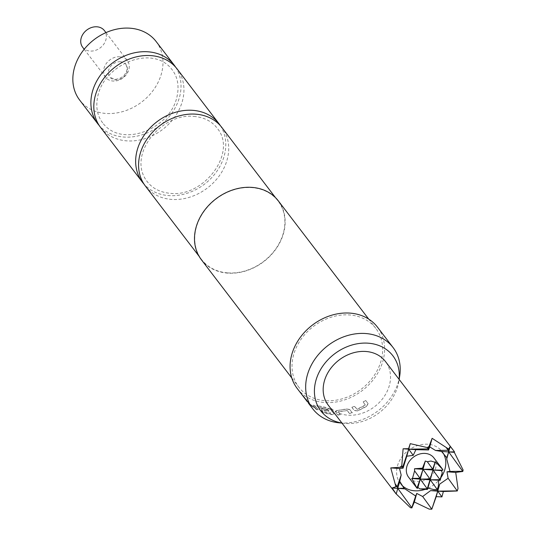<?xml version="1.0" encoding="UTF-8"?>
<svg xmlns="http://www.w3.org/2000/svg" width="536" height="536" viewBox="0 0 536 536"><rect width="100%" height="100%" fill="white"/><g stroke="black" fill="none" stroke-linecap="round" stroke-linejoin="round"><path stroke-width="0.4" stroke-dasharray="2.68 2.01" d="M306.726 400.345L308.435 402.71L306.726 400.345M307.61 401.638L308.22 402.878M145.383 186.039A48.16 39.229 142.6 0 0 171.741 199.425A48.16 39.229 142.6 0 0 219.78 175.138A48.16 39.229 142.6 0 0 221.904 127.535M100.621 127.488A48.16 39.229 142.6 0 0 126.972 140.874A48.16 39.229 142.6 0 0 182.347 101.25A48.16 39.229 142.6 0 0 177.135 68.983M433.858 457.845A15.913 12.965 -37.4 0 1 433.155 473.576A15.913 12.965 -37.4 0 1 417.276 481.596A15.913 12.965 -37.4 0 1 408.566 477.174M328.26 405.176A35.979 29.306 142.6 0 0 347.951 415.179A35.979 29.306 142.6 0 0 383.843 397.035A35.979 29.306 142.6 0 0 385.431 361.472M443.332 453.382A26.298 21.42 142.6 0 0 442.1 451.54A26.298 21.42 142.6 0 0 427.715 444.23A26.298 21.42 142.6 0 0 401.484 457.489A26.298 21.42 142.6 0 0 400.325 483.479A26.298 21.42 142.6 0 0 402.114 485.482M119.836 56.776A13.702 11.162 142.6 0 0 106.168 63.684A13.702 11.162 142.6 0 0 105.565 77.224A13.702 11.162 142.6 0 0 113.062 81.037A13.702 11.162 142.6 0 0 126.731 74.122A13.702 11.162 142.6 0 0 127.334 60.581A13.702 11.162 142.6 0 0 119.836 56.776M120.446 61.754A10.244 8.341 142.6 0 0 110.228 66.913A10.244 8.341 142.6 0 0 109.779 77.037A10.244 8.341 142.6 0 0 115.381 79.884A10.244 8.341 142.6 0 0 125.598 74.718A10.244 8.341 142.6 0 0 126.047 64.595A10.244 8.341 142.6 0 0 120.446 61.754M82.651 47.248A13.702 11.162 142.6 0 0 90.149 51.061A13.702 11.162 142.6 0 0 103.81 44.146A13.702 11.162 142.6 0 0 104.419 30.606M341.921 423.038A45.352 36.937 142.6 0 0 344.306 423.36A45.352 36.937 142.6 0 0 397.779 386.161A45.352 36.937 142.6 0 0 398.771 381.719A45.352 36.937 142.6 0 0 399.086 379.334M399.642 376.433A50.511 41.145 -37.4 0 1 398.543 381.377A50.511 41.145 -37.4 0 1 338.98 422.81M201.342 259.679A48.434 39.456 142.6 0 0 246.359 270.76A48.434 39.456 142.6 0 0 283.537 233.287A48.434 39.456 142.6 0 0 278.298 200.839M293.621 354.785A48.434 39.456 142.6 0 0 298.86 387.233A48.434 39.456 142.6 0 0 343.884 398.315A48.434 39.456 142.6 0 0 381.062 360.842A48.434 39.456 142.6 0 0 375.823 328.394A48.434 39.456 142.6 0 0 330.799 317.312A48.434 39.456 142.6 0 0 293.621 354.785M351.964 407.494L354.356 410.616L357.793 410.918L366.771 406.348L368.091 403.621L365.699 400.493L363.261 402.074L365.418 405.209L357.123 409.437L354.624 406.476L351.918 407.266L354.356 410.616M346.383 409.162L336.883 410.576L335.335 411.903L337.72 415.025L340.407 414.944L338.263 411.896L347.047 410.589L349.546 413.578L352.259 412.854L349.867 409.732L346.37 408.921L336.883 410.576M336.916 410.335L335.382 411.655L335.281 411.018L335.335 411.903L337.72 415.025M337.774 414.777L340.44 414.697L338.303 411.648L347.047 410.589M317.801 406.791L327.764 409.357L330.632 413.31L322.377 411.326L321.305 409.772L328.327 411.474L327.302 410.134L320.226 408.419L319.007 408.854L320.441 410.73L323.577 412.794L332.28 414.73L333.76 413.692L330.518 409.45L327.127 407.983L316.776 405.451L317.801 406.791L327.523 409.249M327.603 409.002L330.632 413.31L322.605 411.474M322.732 411.239L321.433 409.544L328.414 411.233L327.302 410.134M327.396 409.893L320.354 408.184L319.148 408.626L319.014 408.05L319.007 408.854L320.441 410.73M320.582 410.502L323.704 412.559L332.36 414.482L333.828 413.444L333.854 414.328L333.828 413.444L330.518 409.45M305.239 398.777L310.136 404.74L316.843 409.759L317.895 409.584L315.51 406.456L313.359 405.303L315.543 408.251L309.339 403.615L305.453 398.596L307.63 401.906M307.838 401.725L310.337 404.546L317.01 409.538L318.049 409.357L318.042 410.127L318.049 409.357L315.51 406.456M315.657 406.234L313.526 405.082L315.543 408.251L309.339 403.615M303.51 396.727L307.074 400.935L302.351 394.65L306.512 400.653M297.212 388.493A50.511 41.145 142.6 0 0 344.166 400.05A50.511 41.145 142.6 0 0 382.938 360.969A50.511 41.145 142.6 0 0 377.471 327.134M220.37 125.679A48.16 39.229 -37.4 0 1 216.015 172.492A48.16 39.229 -37.4 0 1 168.813 195.6A48.16 39.229 -37.4 0 1 143.996 184.069M175.607 67.134A48.16 39.229 -37.4 0 1 179.433 97.431A48.16 39.229 -37.4 0 1 124.057 137.055A48.16 39.229 -37.4 0 1 99.234 125.525M156.17 41.567A48.16 39.229 -37.4 0 1 154.053 89.17A48.16 39.229 -37.4 0 1 106.007 113.451A48.16 39.229 -37.4 0 1 79.656 100.071M227.914 272.898A48.16 39.229 142.6 0 0 275.953 248.61A48.16 39.229 142.6 0 0 278.077 201.007A48.16 39.229 142.6 0 0 251.719 187.627A48.16 39.229 142.6 0 0 203.68 211.908A48.16 39.229 142.6 0 0 201.556 259.511A48.16 39.229 142.6 0 0 227.914 272.898M425.242 489.341A26.298 21.42 142.6 0 0 427.849 488.316M428.123 488.196A26.298 21.42 142.6 0 0 441.041 477.388M309.54 403.427L306.907 400.472M307.101 400.278L305.453 398.596M330.585 409.203L327.208 407.742L316.776 405.451M316.917 405.223L317.942 406.563M347.033 410.348L349.532 413.343L352.232 412.62L349.867 409.732M349.841 409.497L346.37 408.921M354.309 410.388L357.793 410.918M357.733 410.697L366.664 406.147L367.964 403.427L365.579 400.305L363.153 401.873L365.311 405.008L357.056 409.216L354.564 406.248L351.918 407.266M193.798 116.379C204.089 117.337 211.874 121.257 217.14 128.144C237.796 152.532 203.901 197.295 170.562 193.369C160.271 192.417 152.492 188.498 147.219 181.604C126.489 155.373 161.249 112.861 193.798 116.379M102.678 122.891C96.875 115.267 95.381 105.786 98.195 94.45C105.847 63.442 153.108 44.207 172.156 69.767C177.965 77.385 179.46 86.866 176.639 98.209C168.994 129.209 121.726 148.452 102.678 122.891M400.325 483.479L404.077 488.39M126.047 64.595L127.2 68.95C125.739 75.328 121.551 78.812 114.63 79.408L109.779 77.037M105.954 32.622L127.334 60.581M344.306 423.36L341.981 423.118M291.772 377.96L298.86 387.233M278.077 201.007L275.517 197.663M201.556 259.511L199.003 256.168M368.728 319.121L375.823 328.394M398.771 381.719L399.146 379.408M84.186 49.265L105.565 77.224M442.1 451.54L445.858 456.451"/><path stroke-width="0.8" d="M275.517 197.663L221.904 127.535A48.16 39.229 142.6 0 0 195.546 114.155A48.16 39.229 142.6 0 0 147.507 138.435A48.16 39.229 142.6 0 0 145.383 186.039L199.003 256.168M218.976 123.709L177.135 68.983A48.16 39.229 142.6 0 0 150.784 55.603A48.16 39.229 142.6 0 0 95.408 95.227A48.16 39.229 142.6 0 0 100.621 127.488L142.462 182.213A48.16 39.229 -37.4 0 1 144.579 134.61A48.16 39.229 -37.4 0 1 192.625 110.329A48.16 39.229 -37.4 0 1 218.976 123.709A48.16 39.229 -37.4 0 1 220.37 125.679M442.28 472.772L441.45 470.601L442.81 470.179L442.816 469.583L435.299 461.71L435.024 462.28L430.964 461.034L427.333 461.744L425.303 461.014L422.502 468.176L414.509 468.739L414.603 470.856L412.492 478.4L411.775 478.541L416.941 488.102L417.35 488.403L417.926 487.432L419.748 488.892L423.098 489.214L427.447 489.428L427.922 488.128L433.698 489.536L437.255 489.509L438.334 486.212L437.249 489.482L430.24 479.821L439.982 479.68L432.974 470.018L427.252 488.792L420.244 479.124L429.993 478.99L422.984 469.322L432.974 470.018L430.24 479.821L440.177 480.316L442.28 472.772L439.982 479.68L440.177 480.316M416.975 488.169L408.566 477.174A15.913 12.965 -37.4 0 1 409.27 461.442A15.913 12.965 -37.4 0 1 425.149 453.423A15.913 12.965 -37.4 0 1 433.858 457.845L442.26 468.833M425.303 461.014L420.244 479.124L416.941 488.102L417.35 488.403L414.703 484.578M453.215 450.126L454.501 451.855L454.307 452.324L463.117 470.025L462.776 471.486L455.714 472.404L458.019 488.497L457.268 490.983L443.359 491.525L441.925 496.899L436.21 496.644L431.808 509.2L429.202 509.12L414.341 502.004L411.856 507.92L410.442 507.719L395.99 493.723L392.158 487.981L395.923 486.735L390.757 467.901L402.744 467.111L401.779 465.777L403.106 448.779L408.573 448.672L408.72 449.168L428.204 448.893L427.239 447.56L428.994 446.528L432.13 438.301L448.605 449.041L450.233 446.428L453.215 450.126L385.431 361.472A35.979 29.306 142.6 0 0 365.74 351.469A35.979 29.306 142.6 0 0 329.848 369.612A35.979 29.306 142.6 0 0 328.26 405.176L396.05 493.837M401.163 475.037L397.27 486.715L397.772 488.37L404.023 488.283L415.675 496.021L416.733 493.428L422.656 496.503L430.562 490.641L437.584 490.608L439.714 484.088L448.116 478.286L446.97 471.794L450.026 471.439L446.723 458.983L446.776 457.69L441.503 451.439L435.513 450.454L429.731 446.877L428.532 449.972L415.903 449.664L413.209 455.365L406.75 456.216L403.072 468.189L399.501 468.511L401.163 475.037L399.742 481.321L404.077 488.39M402.114 485.482A26.298 21.42 142.6 0 0 414.71 490.788A26.298 21.42 142.6 0 0 425.242 489.341M105.954 32.622L104.419 30.606A13.702 11.162 142.6 0 0 96.916 26.8A13.702 11.162 142.6 0 0 83.254 33.708A13.702 11.162 142.6 0 0 82.651 47.248L84.186 49.265M399.086 379.334A45.352 36.937 142.6 0 0 364.54 343.08A45.352 36.937 142.6 0 0 315.912 380.486A45.352 36.937 142.6 0 0 341.921 423.038M341.981 423.118L338.98 422.81A50.511 41.145 -37.4 0 1 312.816 408.901A50.511 41.145 -37.4 0 1 307.349 375.066A50.511 41.145 -37.4 0 1 346.122 335.985A50.511 41.145 -37.4 0 1 393.076 347.542A50.511 41.145 -37.4 0 1 399.642 376.433L399.146 379.408M368.728 319.121L278.298 200.839A48.434 39.456 142.6 0 0 233.274 189.757A48.434 39.456 142.6 0 0 196.096 227.231A48.434 39.456 142.6 0 0 201.342 259.679L291.772 377.96M303.724 396.56L306.853 401.102L297.212 388.493A50.511 41.145 142.6 0 1 291.745 354.658A50.511 41.145 142.6 0 1 330.518 315.577A50.511 41.145 142.6 0 1 377.471 327.134L393.076 347.542M307.396 401.806L306.853 401.102M143.996 184.069A48.16 39.229 -37.4 0 1 142.462 182.213M99.234 125.525A48.16 39.229 -37.4 0 1 97.699 123.669L79.656 100.071A48.16 39.229 -37.4 0 1 81.773 52.468A48.16 39.229 -37.4 0 1 129.819 28.18A48.16 39.229 -37.4 0 1 156.17 41.567L174.22 65.164A48.16 39.229 -37.4 0 1 175.607 67.134M97.699 123.669A48.16 39.229 -37.4 0 1 92.487 91.408A48.16 39.229 -37.4 0 1 147.862 51.784A48.16 39.229 -37.4 0 1 174.22 65.164M441.041 477.388A26.298 21.42 142.6 0 0 443.332 453.382M463.117 470.025L462.776 471.486M400.178 467.144L401.779 465.777M450.026 471.439L462.709 471.265L448.692 451.935L450.233 446.428M446.723 458.983L448.692 451.935L454.501 451.855M437.584 490.608L437.745 491.137L457.235 490.869L448.116 478.286M441.925 496.899L437.745 491.137L439.714 484.088M448.605 449.041L448.19 450.28L448.692 451.935L446.776 457.69M415.675 496.021L411.789 507.699L397.772 488.37L399.742 481.321M406.75 456.216L410.254 443.661L427.239 447.56M408.573 448.672L410.254 443.661M413.209 455.365L408.72 449.168L402.744 467.111L403.072 468.189M404.961 488.865L397.772 488.37L396.238 493.877L397.772 488.37L392.158 487.981M458.019 488.497L457.268 490.983M395.923 486.735L397.27 486.715L395.427 484.162M436.21 496.644L437.745 491.137L431.808 509.2M429.202 509.12L431.775 509.086L422.656 496.503M414.341 502.004L416.733 493.428M435.513 450.454L448.19 450.28L446.347 447.728M429.731 446.877L432.13 438.301M428.994 446.528L428.204 448.893L428.532 449.972M410.442 507.719L411.856 507.92M399.501 468.511L390.757 467.901M415.903 449.664L403.106 448.779M454.307 452.324L441.503 451.439M443.359 491.525L430.562 490.641M455.714 472.404L446.97 471.794M423.822 465.228L422.73 468.498L422.984 469.322L419.996 478.3L420.244 479.124L430.24 479.821L427.922 488.128M414.509 468.739L422.984 469.322L432.726 469.188L432.974 470.018L441.45 470.601M438.334 486.212L438.709 480.403M435.299 461.71L432.974 470.018L442.81 470.179M442.816 469.583L440.163 466.36M435.024 462.28L432.726 469.188L427.333 461.744M419.179 468.544L422.73 468.498L422.502 468.176M412.492 478.4L419.996 478.3L414.603 470.856M411.775 478.541L420.244 479.124L417.926 487.432M419.748 488.892L427.252 488.792L427.447 489.428M433.698 489.536L437.255 489.509M308.347 403.059L312.816 408.901"/></g></svg>

